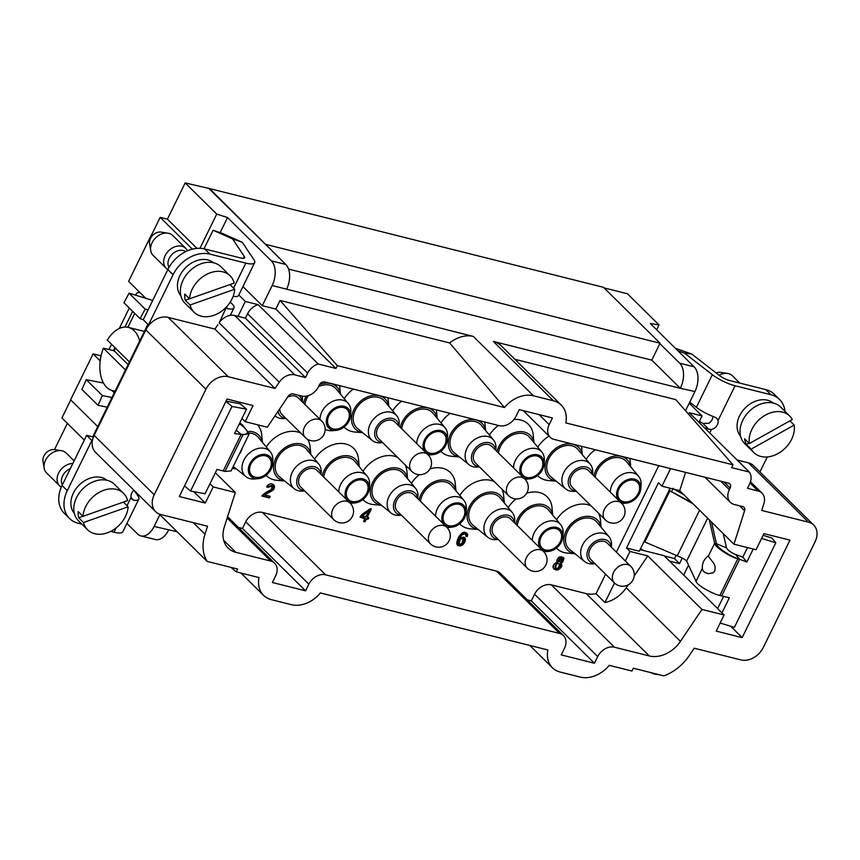 <?xml version="1.0" encoding="UTF-8"?>
<svg xmlns="http://www.w3.org/2000/svg" width="860" height="860" viewBox="0 0 860 860"><rect width="100%" height="100%" fill="white"/><g stroke="black" fill="none" stroke-linecap="round" stroke-linejoin="round"><path stroke-width="1.29" d="M151.973 236.145L151.306 235.479L160.186 217.354L167.41 219.16L185.169 182.911L209.56 188.576L603.462 287.304L660.071 343.215L651.783 360.136L288.552 269.094M151.919 236.22L151.124 235.436L128.624 281.36L139.954 292.54A20.479 5.472 26.1 0 0 136.256 293.798A20.479 5.472 26.1 0 0 136.267 295.378M145.781 298.302L139.954 292.54M100.212 360.888L93.106 353.868L101.061 355.857M74.121 460.874L66.166 453.016A13.964 10.524 134.6 0 0 61.404 450.694A13.964 10.524 134.6 0 0 55.395 451.349A13.964 10.524 134.6 0 0 44.161 468.152L43 461.261A9.309 7.02 -45.4 0 1 46.139 452.865A9.309 7.02 -45.4 0 1 54.492 449.619L67.37 423.356M70.746 399.921L61.909 417.96L84.302 440.083M93.106 353.868L70.606 399.792L97.728 426.581M604.075 287.906L627.456 293.765L659.029 324.951L656.653 329.799M209.56 188.576L285.778 264.461A18.619 11.18 104.1 0 1 286.595 289.175L473.322 336.432A27.928 21.048 -45.4 0 0 449.673 342.957L280.059 300.441L337.292 365.618L335.916 368.445L275.823 309.084L280.059 300.441M660.071 343.215L266.159 244.487M209.356 188.974L265.966 244.885M588.337 470.431A11.642 8.772 134.6 0 0 585.262 468.797A11.642 8.772 134.6 0 0 572.524 474.569A11.642 8.772 134.6 0 0 572.147 487.147L605.236 519.838A11.642 8.772 -45.4 0 1 607.074 505.508A11.642 8.772 -45.4 0 1 621.436 503.121A11.642 8.772 -45.4 0 1 621.597 503.283L588.498 470.592A11.642 8.772 134.6 0 0 588.337 470.431M394.815 421.927A11.642 8.772 134.6 0 0 391.73 420.293A11.642 8.772 134.6 0 0 378.991 426.055A11.642 8.772 134.6 0 0 378.626 438.643L411.714 471.334A11.642 8.772 -45.4 0 1 413.552 456.993A11.642 8.772 -45.4 0 1 427.904 454.617A11.642 8.772 -45.4 0 1 428.076 454.768L394.976 422.088A11.642 8.772 134.6 0 0 394.815 421.927M491.576 446.179A11.642 8.772 134.6 0 0 488.491 444.545A11.642 8.772 134.6 0 0 475.763 450.307A11.642 8.772 134.6 0 0 475.387 462.895L508.475 495.586A11.642 8.772 -45.4 0 1 510.313 481.245A11.642 8.772 -45.4 0 1 524.664 478.869A11.642 8.772 -45.4 0 1 524.837 479.031L491.737 446.34A11.642 8.772 134.6 0 0 491.576 446.179M494.328 535.608A11.642 8.772 -45.4 0 1 494.167 535.447A11.642 8.772 -45.4 0 1 496.102 521.01A11.642 8.772 -45.4 0 1 510.517 518.892L543.617 551.572A11.642 8.772 -45.4 0 0 528.986 553.904A11.642 8.772 -45.4 0 0 527.255 568.137L494.167 535.447M397.567 511.356A11.642 8.772 -45.4 0 1 397.406 511.195A11.642 8.772 -45.4 0 1 399.341 496.757A11.642 8.772 -45.4 0 1 413.757 494.64L446.845 527.32A11.642 8.772 -45.4 0 0 432.225 529.652A11.642 8.772 -45.4 0 0 430.494 543.885L397.406 511.195M300.806 487.093A11.642 8.772 -45.4 0 1 300.635 486.943A11.642 8.772 -45.4 0 1 302.58 472.495A11.642 8.772 -45.4 0 1 316.996 470.388L350.084 503.068A11.642 8.772 -45.4 0 0 335.464 505.4A11.642 8.772 -45.4 0 0 333.734 519.634L300.635 486.943M287.584 397.148A11.642 8.772 -45.4 0 1 294.969 396.041A11.642 8.772 -45.4 0 1 298.216 397.836L321.726 421.056A11.642 8.772 -45.4 0 0 307.31 423.174A11.642 8.772 -45.4 0 0 305.375 437.622L281.854 414.391A11.642 8.772 -45.4 0 1 279.747 408.769M607.278 543.144A11.642 8.772 134.6 0 0 593.755 544.423A11.642 8.772 134.6 0 0 589.799 558.237A11.642 8.772 134.6 0 0 590.928 559.699L614.438 582.929A11.642 8.772 -45.4 0 1 613.32 581.457A11.642 8.772 -45.4 0 1 617.276 567.654A11.642 8.772 -45.4 0 1 630.799 566.364L607.278 543.144M229.953 284.563L234.705 289.261L190.06 304.988A25.607 19.296 134.6 0 0 194.134 312.244L184.986 303.214A25.607 19.296 -45.4 0 1 183.126 280.027A25.607 19.296 -45.4 0 1 201.208 263.73A25.607 19.296 -45.4 0 1 220.977 266.783L230.114 275.813A25.607 19.296 134.6 0 0 210.356 272.76A25.607 19.296 134.6 0 0 189.544 298.807L234.189 283.069A25.607 19.296 134.6 0 0 230.114 275.813M194.134 312.244A25.607 19.296 134.6 0 0 218.644 313.137A25.607 19.296 134.6 0 0 234.705 289.261M190.06 304.988L185.276 300.258A25.607 19.296 -45.4 0 1 184.76 294.077L189.544 298.807M185.276 300.258L189.512 298.764M129.409 361.91L107.306 340.076A32.583 19.565 104.1 0 1 128.344 327.391A32.583 19.565 104.1 0 1 139.696 340.904M115.175 390.967A32.583 19.565 104.1 0 1 112.499 390.612A32.583 19.565 104.1 0 1 103.361 348.139L114.197 350.848A32.583 19.565 104.1 0 1 115.369 348.031M114.197 350.848L128.097 364.586M125.463 369.961L103.361 348.139M123.388 502.089L128.14 506.787L83.495 522.514A25.607 19.296 134.6 0 0 87.569 529.771L78.421 520.741A25.607 19.296 -45.4 0 1 76.561 497.542A25.607 19.296 -45.4 0 1 94.643 481.256A25.607 19.296 -45.4 0 1 114.412 484.309L123.55 493.339A25.607 19.296 134.6 0 0 103.791 490.286A25.607 19.296 134.6 0 0 82.979 516.333L127.624 500.595A25.607 19.296 134.6 0 0 123.55 493.339M87.569 529.771A25.607 19.296 134.6 0 0 112.079 530.652A25.607 19.296 134.6 0 0 128.14 506.787M83.495 522.514L78.712 517.784A25.607 19.296 -45.4 0 1 78.195 511.592L82.979 516.333M78.712 517.784L82.947 516.29M213.527 262.773A23.274 17.544 134.6 0 0 179.955 275.555A23.274 17.544 134.6 0 0 180.879 295.818M106.962 480.299A23.274 17.544 134.6 0 0 73.39 493.081A23.274 17.544 134.6 0 0 74.315 513.345M134.73 313.373L127.903 327.294M102.082 380.002L102.695 381.431M86.269 379.679L81.915 389.429L98.029 405.339L102.383 395.589L86.269 379.679L103.522 383.076M102.383 395.589L111.983 397.481M98.029 405.339L107.242 407.156M129.065 293.174L123.958 302.741L140.073 318.651L145.179 309.084L129.065 293.174L152.725 300.43M148.049 309.965L145.179 309.084M143.308 319.64L140.073 318.651M213.097 230.244L232.63 238.94L242.294 242.294L222.761 233.587L213.097 230.244L204.003 248.798M127.022 505.669L131.064 497.424L132.139 499.488L133.816 500.294A20.479 5.472 -153.9 0 0 138.815 499.133L122.829 531.76A20.479 5.472 -153.9 0 1 114.014 532.211L116.1 527.954M131.064 497.424A6.987 5.257 -45.4 0 1 133.988 490.308M238.811 295.012L245.315 301.441L238.016 316.34L234.726 315.523A13.964 10.524 134.6 0 0 219.16 322.833L226.169 307.837L227.986 308.783A18.619 4.977 -153.9 0 0 233.931 307.934L230.286 315.373M233.092 296.442L233.673 296.463A20.479 5.472 -153.9 0 0 238.672 295.302L254.657 262.676A20.479 5.472 -153.9 0 1 245.842 263.128L209.915 254.119A30.723 23.155 134.6 0 0 173.064 274.738L148.49 324.887L143.265 319.726L167.84 269.578A13.964 10.524 -45.4 0 1 166.174 268.266A13.964 10.524 -45.4 0 1 164.712 256.592A13.964 10.524 -45.4 0 1 175.021 246.734A13.964 10.524 -45.4 0 1 185.803 248.4A13.964 10.524 -45.4 0 1 187.48 250.819M242.294 242.294L253.979 259.795A20.479 5.472 -153.9 0 1 254.657 262.676M243.401 258.322L244.315 256.452A9.309 2.494 -153.9 0 1 244.616 257.763A9.309 2.494 -153.9 0 1 240.617 257.968L204.691 248.959A30.723 23.155 134.6 0 0 167.84 269.578L173.064 274.738M244.315 256.452L232.63 238.94M134.515 490.834L138.137 496.252A20.479 5.472 -153.9 0 1 138.815 499.133M230.244 302.096L232.845 304.666A18.619 4.977 -153.9 0 1 233.931 307.934M238.016 316.34L245.412 318.2L247.583 313.76A13.964 10.524 -45.4 0 1 258.129 304.655L318.221 364.006A13.964 10.524 134.6 0 0 307.676 373.111L305.504 377.551L294.819 374.874A13.964 10.524 134.6 0 0 279.253 382.184L275.028 388.462L228.266 376.734A18.619 14.029 134.6 0 0 205.938 389.236L154.23 494.769A18.619 14.029 134.6 0 0 155.585 511.635L95.492 452.285A18.619 14.029 -45.4 0 1 92.396 440.632L91.859 440.503L67.284 490.651A30.723 23.155 134.6 0 0 69.52 518.483A30.723 23.155 134.6 0 0 78.088 523.213L81.894 524.159M110.714 531.383L114.014 532.211M91.859 440.503L86.623 435.343L62.06 485.491A30.723 23.155 134.6 0 0 64.296 513.323L69.52 518.483M92.697 436.858L86.623 435.343M239.779 422.916L242.434 424.937L249.292 433.719L242.939 434.805L224.998 471.441L231.071 470.914L249.292 433.719M239.446 423.582L240.628 424.485L238.994 424.517M237.478 427.603L236.876 428.828M236.231 430.15L241.144 434.354L234.543 433.601L246.508 409.177L240.198 403.781L226.051 401.125M242.434 424.937L240.628 424.485C249.529 431.591 249.701 434.88 241.144 434.354L223.191 470.99L217.021 469.356L205.067 493.769L190.554 491.049L231.996 406.457L246.508 409.177M184.524 485.889L190.554 491.049M231.996 406.457L225.965 401.298M224.998 471.441L223.191 470.99M242.939 434.805L241.144 434.354M44.161 468.152A13.964 10.524 134.6 0 0 46.547 472.892L59.609 485.792A13.964 10.524 -45.4 0 1 58.147 474.118A13.964 10.524 -45.4 0 1 68.456 464.26A13.964 10.524 -45.4 0 1 72.842 463.475M61.329 487.082A13.964 10.524 -45.4 0 1 59.609 485.792M62.361 484.868A11.642 8.772 -45.4 0 1 63.866 473.817A11.642 8.772 -45.4 0 1 70.316 468.646M111.778 390.408L114.251 392.848M185.803 248.4L172.731 235.489A13.964 10.524 134.6 0 0 167.969 233.167A13.964 10.524 134.6 0 0 161.949 233.823A13.964 10.524 134.6 0 0 150.726 250.625A13.964 10.524 134.6 0 0 153.112 255.366L166.174 268.266M150.726 250.625L149.565 243.735A9.309 7.02 -45.4 0 1 152.704 235.339A9.309 7.02 -45.4 0 1 161.056 232.093L167.969 233.167M168.979 267.428A11.642 8.772 -45.4 0 1 170.43 256.291A11.642 8.772 -45.4 0 1 177.45 250.905A11.642 8.772 -45.4 0 1 185.674 251.657M148.49 324.887L149.038 325.026A18.619 14.029 -45.4 0 1 168.184 317.383L228.266 376.734M217.902 324.704L214.935 329.1L168.184 317.383M147.855 324.263L92.622 436.998L93.224 437.589M650.633 672.563A25.607 19.296 134.6 0 0 658.47 674.53M789.888 420.852L794.167 425.077L751.199 449.113A25.607 19.296 134.6 0 0 753.768 452.521L744.62 443.481A25.607 19.296 -45.4 0 1 742.76 420.293A25.607 19.296 -45.4 0 1 756.252 406.081A25.607 19.296 -45.4 0 1 780.611 407.049L789.749 416.089A25.607 19.296 134.6 0 0 765.389 415.111A25.607 19.296 134.6 0 0 749.35 443.523L792.318 419.497A25.607 19.296 134.6 0 0 789.749 416.089M753.768 452.521A25.607 19.296 134.6 0 0 780.471 452.037A25.607 19.296 134.6 0 0 794.167 425.077M751.199 449.113L746.405 444.383A25.607 19.296 -45.4 0 1 744.556 438.793L749.35 443.523M746.405 444.383L748.834 443.018M773.162 403.039A23.274 17.544 134.6 0 0 739.589 415.831A23.274 17.544 134.6 0 0 740.514 436.095M716.197 372.993A9.309 7.02 -45.4 0 1 720.691 372.369L727.603 373.433A13.964 10.524 134.6 0 0 719.089 375.229M739.772 383.076L732.365 375.766A13.964 10.524 134.6 0 0 727.603 373.433M677.97 350.848L684.474 353.116L691.633 353.987L675.412 348.321M704.394 427.689A18.619 4.977 26.1 0 0 708.909 429.323L711.424 429.462L709.715 432.945M699.459 421.206A7.45 1.989 26.1 0 0 702.835 423.324L708.704 423.324A6.987 5.257 -45.4 0 0 712.918 416.39M684.474 353.116L712.359 374.691A20.479 5.472 26.1 0 0 735.063 385.753L718.025 420.54L716.788 418.325L714.596 417.014A20.479 5.472 26.1 0 1 696.374 407.317L689.72 402.179M718.025 420.54A6.987 5.257 -45.4 0 1 711.424 429.462M640.582 548.637L643.506 550.497M691.633 353.987L719.519 375.562A9.309 2.494 26.1 0 0 729.839 380.593L765.765 389.591A30.723 23.155 134.6 0 1 774.333 394.321L779.558 399.481A30.723 23.155 134.6 0 0 770.99 394.751L735.063 385.753M674.595 558.57L664.296 555.936M784.997 411.392A30.723 23.155 134.6 0 0 779.558 399.481M759.928 471.946L767.281 456.94M699.578 510.26L677.25 555.829C682.27 557.807 685.388 559.58 686.603 561.118L707.63 518.204M674.165 489.243L683.775 494.64M671.477 491.683L673.283 488.243M668.779 490.2L691.805 502.584M677.25 555.829L644.828 541.983L669.886 490.834L693.128 503.885M644.828 541.983L644.011 541.628M669.886 490.834L669.112 490.393M707.414 556.592A7.299 1.774 112.1 0 1 708.285 556.259L713.972 563.579L715.122 566.546L714.907 570.879L713.144 572.782L708.371 573.674L705.103 572.663L703.029 570.793L702.405 569.03A13.964 13.964 0 0 1 707.414 556.592M709.339 519.891L714.638 543.294L708.285 556.259M686.645 561.021L696.019 581.306C695.998 584.305 711.252 593.561 719.852 595.475L737.794 558.839C729.387 556.549 714.423 546.691 714.638 543.294L716.445 543.756L711.532 522.063M702.341 568.406L696.019 581.306M723.271 533.662L726.485 547.831L716.445 543.756C716.229 547.143 731.193 557 739.6 559.29L735.547 554.463L742.814 557.172L746.867 562.01L739.6 559.29L721.658 595.926L729.345 597.775L721.948 612.879M726.485 547.831C727.775 550.26 730.796 552.464 735.547 554.463M742.814 557.172L747.501 547.594M720.153 623.027L734.375 627.359L775.827 542.767L771.764 537.93L763.132 535.307M717.616 608.601L723.593 596.399M775.827 542.767L761.595 538.435M753.231 549.024L746.867 562.01M737.794 558.839L739.6 559.29M719.852 595.475L721.658 595.926M155.585 511.635A18.619 14.029 134.6 0 0 160.777 514.506L207.529 526.223L204.981 534.232A41.893 31.573 134.6 0 0 207.131 561.397L237.639 569.051L236.253 571.868L259 577.565A27.928 21.048 134.6 0 0 263.59 595.367A27.928 21.048 134.6 0 0 271.373 599.667L291.422 604.688A27.928 21.048 134.6 0 0 320.382 592.948L547.841 649.966A27.928 21.048 134.6 0 0 552.432 667.768A27.928 21.048 134.6 0 0 560.215 672.068L580.263 677.089A27.928 21.048 134.6 0 0 609.224 665.35L631.971 671.047L633.347 668.231L663.855 675.874A41.893 31.573 134.6 0 0 689.247 655.621L694.235 648.214L740.987 659.932A18.619 14.029 134.6 0 0 763.325 647.44L815.033 541.897A18.619 14.029 134.6 0 0 813.678 525.03A18.619 14.029 134.6 0 0 808.486 522.17L748.393 462.809L737.084 459.982M748.393 462.809A18.619 14.029 -45.4 0 1 753.586 465.679L813.678 525.03M676.164 555.366L674.552 558.656L679.55 563.612L669.521 561.096M269.889 496.317L269.212 497.693L261.87 495.854M269.438 497.908L261.795 495.994C263.955 493.597 267.019 491.565 270.975 489.877C273.405 485.19 272.394 484.363 267.954 487.383C264.826 486.61 270.255 482.718 272.158 484.062C274.383 484.825 274.996 486.319 274.007 488.544C274.673 490.297 265.74 493.855 264.514 494.973C266.009 496.037 271.223 495.016 269.438 497.908L261.795 495.994L271.212 489.706L272.383 485.835L267.954 487.383L266.578 486.857L273.727 484.879L273.028 489.942L264.514 494.973L270.18 496.392L269.212 497.693M264.514 494.973L272.727 489.813L273.609 484.771M267.954 487.383L266.643 486.749M272.265 485.728L267.739 487.168M365.091 518.429C362.114 518.386 360.673 517.483 360.791 515.721C364.317 512.506 367.833 510.26 371.316 508.98C370.746 511.743 365.554 517.086 368.779 517.72C367.768 519.838 365.586 518.44 365.005 521.869C363.554 521.547 363.587 520.397 365.091 518.429L360.082 517.172L360.791 515.721L370.155 508.69L371.316 508.98L367.22 517.333L368.779 517.72L368.069 519.171L366.51 518.784L365.005 521.869L363.587 521.515L364.877 518.214L360.146 517.021M365.005 521.869L363.651 521.364M366.51 518.784L364.78 521.654M368.069 519.171L366.296 518.569M368.499 517.645L367.854 518.956M367.22 517.333L371.025 508.905M459.799 538.166L464.637 537.79L464.325 543.025L459.036 545.681L457.617 544.928L459.831 535.457L466.948 533.254L467.324 536.586L465.851 536.35L465.98 534.866C464.464 532.663 462.411 533.759 459.799 538.166L459.584 537.952C462.185 533.544 464.25 532.447 465.765 534.651M464.518 537.693L464.045 542.907L458.81 545.466L457.509 544.821M465.486 534.114L465.98 534.866M467.324 536.586L465.894 536.178M466.84 533.146L467.098 536.371M560.763 563.085L559.957 568.729L554.023 569.062L553.388 568.062C553.034 564.923 554.41 562.988 557.527 562.268L563.44 557.452L560.763 563.085L563.321 557.355M560.957 563.246L559.742 568.514L553.915 568.954M808.486 522.17L761.724 510.453L763.895 503.659A13.964 10.524 134.6 0 0 762.014 493.145A13.964 10.524 134.6 0 0 758.122 490.995L747.437 488.319L749.608 483.879A13.964 10.524 134.6 0 0 749.318 472.065L731.624 467.625L733.01 464.808L565.837 422.905A27.928 21.048 134.6 0 0 561.247 405.103A27.928 21.048 134.6 0 0 553.464 400.803L533.415 395.783A27.928 21.048 134.6 0 0 504.465 407.522L337.292 365.618M504.465 407.522L449.673 342.957M651.783 360.136L680.303 388.312L493.371 341.452A27.928 21.048 -45.4 0 1 501.165 345.752L561.247 405.103M514.871 359.297L675.777 399.62L733.01 464.808M733.935 544.187L756.058 549.733L763.949 533.619L789.953 540.134L742.191 637.615L716.197 631.1L724.088 614.986L701.964 609.45L680.453 641.334A27.928 21.048 -45.4 0 1 649.332 655.954L614.459 647.214A13.964 10.524 134.6 0 0 597.711 656.588L594.453 663.232L561.236 654.901L564.493 648.257A13.964 10.524 134.6 0 0 563.472 635.604A13.964 10.524 134.6 0 0 559.58 633.454L325.617 574.813A13.964 10.524 134.6 0 0 308.858 584.187L305.612 590.831L272.394 582.51L275.651 575.856A13.964 10.524 134.6 0 0 274.63 563.214A13.964 10.524 134.6 0 0 270.739 561.064L235.866 552.324A27.928 21.048 -45.4 0 1 228.072 548.024A27.928 21.048 -45.4 0 1 224.309 526.997L235.328 492.49L213.205 486.943L205.303 503.046L179.31 496.532L227.072 399.051L253.066 405.565L245.165 421.679L267.299 427.226L288.111 396.385A4.655 3.504 -45.4 0 1 293.292 393.944L301.709 396.051A13.964 10.524 134.6 0 0 318.458 386.677L319.254 385.065A4.655 3.504 -45.4 0 1 324.833 381.947L499.219 425.657A13.964 10.524 134.6 0 0 515.979 416.283L519.236 409.639L552.453 417.971L549.196 424.614A13.964 10.524 134.6 0 0 550.207 437.267A13.964 10.524 134.6 0 0 554.109 439.417L728.495 483.127A4.655 3.504 -45.4 0 1 729.796 483.836A4.655 3.504 -45.4 0 1 730.129 488.061L729.345 489.662A13.964 10.524 134.6 0 0 730.355 502.315A13.964 10.524 134.6 0 0 734.257 504.465L742.664 506.572A4.655 3.504 -45.4 0 1 743.964 507.292A4.655 3.504 -45.4 0 1 744.588 510.797L733.935 544.187L679.722 490.641L685.56 472.355M305.612 590.831L242.466 528.47L245.724 521.827A13.964 10.524 -45.4 0 1 262.483 512.452L496.435 571.094A13.964 10.524 -45.4 0 1 500.337 573.244L563.472 635.604M238.435 527.46L242.466 528.47M594.453 663.232L531.308 600.871L534.565 594.217A13.964 10.524 -45.4 0 1 551.324 584.854L586.197 593.593A27.928 21.048 -45.4 0 0 596.034 593.712L605.591 574.19M527.277 599.85L531.308 600.871M236.253 571.868L230.975 567.374M205.938 389.236L145.845 329.875A18.619 14.029 -45.4 0 1 149.038 325.026M92.396 440.632A18.619 14.029 -45.4 0 1 94.138 435.418L154.23 494.769M168.581 530.061A18.619 11.18 104.1 0 1 155.348 539.521L140.9 535.898A18.619 11.18 -75.9 0 0 154.133 526.438L177.106 531.749M126.904 523.45L137.535 533.952A18.619 11.18 -75.9 0 0 140.9 535.898M680.496 387.903A18.619 11.18 -75.9 0 0 679.69 363.189L694.128 366.812A18.619 11.18 104.1 0 1 694.945 391.526L680.303 388.312M286.595 289.175L272.147 285.552A18.619 11.18 -75.9 0 0 271.33 260.838L285.778 264.461M688.548 565.117L683.668 575.071M679.55 563.612L682.281 558.043M275.028 388.462L214.935 329.1M245.165 421.679L241.939 418.498M205.303 503.046L193.769 491.662M213.205 486.943L209.969 483.75M207.131 561.397L159.078 513.947M145.845 329.875L94.138 435.418M724.088 614.986L664.006 555.635L640.087 549.648M742.191 637.615L730.667 626.23M749.318 472.065L689.226 412.703L702.05 415.917L689.204 403.233M614.524 583.005L604.956 602.527A27.928 21.048 134.6 0 0 626.241 587.778L628.219 584.854M604.956 602.527L596.034 593.712M701.964 609.45L647.752 555.893L629.982 551.443L625.317 560.957M634.175 576.017L647.752 555.893M305.504 377.551L245.412 318.2M335.916 368.445L318.221 364.006M235.328 492.49L215.355 472.763M629.982 551.443L626.499 548.003L639.313 551.217L670.166 488.243M670.563 468.603L661.953 486.19L679.722 490.641M661.953 486.19L658.47 482.75L626.499 548.003M694.128 366.812L650.311 323.532L659.029 324.951M685.528 410.736L694.945 391.526M199.971 248.314L216.731 214.097L227.524 217.558L271.33 260.838M220.117 232.673L227.524 217.558M242.939 286.584L262.278 305.698L275.823 309.084M272.147 285.552L262.278 305.698M159.874 514.731L154.133 526.438M659.878 343.624L679.69 363.189M185.169 182.911L216.731 214.097M167.41 219.16L196.994 248.389M160.186 217.354L192.393 249.163M258.129 304.655L245.315 301.441M362.425 480.116A12.341 9.299 -45.4 0 1 365.865 482.008A12.341 9.299 -45.4 0 1 363.812 497.316A12.341 9.299 -45.4 0 1 348.526 499.563A12.341 9.299 -45.4 0 1 348.923 486.222A12.341 9.299 -45.4 0 1 362.425 480.116M363.017 478.902A13.728 10.352 -45.4 0 1 369.305 488.276A13.728 10.352 -45.4 0 1 354.836 502.928A13.728 10.352 -45.4 0 1 345.785 489.953A13.728 10.352 -45.4 0 1 363.017 478.902M338.754 491.877A17.458 13.158 -45.4 0 1 361.587 472.699A17.458 13.158 -45.4 0 1 367.102 476.107A17.458 13.158 -45.4 0 1 369.574 484.621L369.305 488.276M354.836 502.928L351.181 503.24A17.458 13.158 -45.4 0 1 350.3 503.283M323.715 477.02A19.318 14.555 -45.4 0 1 348.837 457.724A19.318 14.555 -45.4 0 1 354.954 461.498L367.102 476.107M322.349 475.677A21.188 15.964 -45.4 0 1 349.633 456.112A21.188 15.964 -45.4 0 1 359.158 466.539M314.642 459.068A27.703 20.877 -45.4 0 1 345.86 444.029A27.703 20.877 -45.4 0 1 358.512 459.175L359.2 466.604M388 397.782A27.703 20.877 -45.4 0 1 388.107 398.76L388.806 406.178M362.64 432.666L355.212 432.064A27.703 20.877 -45.4 0 1 344.043 427.054M344.247 398.653A27.703 20.877 -45.4 0 1 353.299 389.085M362.576 432.623A21.188 15.964 -45.4 0 1 353.481 410.618A21.188 15.964 -45.4 0 1 379.238 395.686A21.188 15.964 -45.4 0 1 388.752 406.113M382.678 442.653L380.776 442.814A17.458 13.158 -45.4 0 1 372.24 440.449L357.481 428.484A19.318 14.555 -45.4 0 1 356.9 407.457A19.318 14.555 -45.4 0 1 378.443 397.309A19.318 14.555 -45.4 0 1 384.56 401.072L396.707 415.681A17.458 13.158 -45.4 0 1 399.169 424.195L399.04 426.098M372.24 440.449A17.458 13.158 -45.4 0 1 371.713 421.454A17.458 13.158 -45.4 0 1 391.182 412.284A17.458 13.158 -45.4 0 1 396.707 415.681M382.528 442.502A13.728 10.352 -45.4 0 1 375.766 428.538A13.728 10.352 -45.4 0 1 392.622 418.487A13.728 10.352 -45.4 0 1 398.889 425.947M401.308 515.054A13.728 10.352 -45.4 0 1 394.546 501.09A13.728 10.352 -45.4 0 1 411.402 491.028A13.728 10.352 -45.4 0 1 417.67 498.499M401.459 515.204L399.556 515.366A17.458 13.158 -45.4 0 1 391.02 513.001A17.458 13.158 -45.4 0 1 390.494 493.995A17.458 13.158 -45.4 0 1 409.962 484.825A17.458 13.158 -45.4 0 1 415.487 488.233A17.458 13.158 -45.4 0 1 417.949 496.747L417.81 498.639M391.02 513.001L376.261 501.036A19.318 14.555 -45.4 0 1 375.68 479.998A19.318 14.555 -45.4 0 1 397.223 469.85A19.318 14.555 -45.4 0 1 403.34 473.623L415.487 488.233M381.356 505.175A21.188 15.964 -45.4 0 1 372.262 483.169A21.188 15.964 -45.4 0 1 398.019 468.238A21.188 15.964 -45.4 0 1 407.533 478.665M363.027 471.194A27.703 20.877 -45.4 0 1 394.245 456.155A27.703 20.877 -45.4 0 1 397.535 457.327M405.114 464.808A27.703 20.877 -45.4 0 1 406.887 471.301L407.586 478.73M381.421 505.218L373.992 504.616A27.703 20.877 -45.4 0 1 362.823 499.606M555.958 528.62A12.341 9.299 -45.4 0 1 559.387 530.523A12.341 9.299 -45.4 0 1 557.334 545.831A12.341 9.299 -45.4 0 1 542.058 548.067A12.341 9.299 -45.4 0 1 542.456 534.726A12.341 9.299 -45.4 0 1 555.958 528.62M556.549 527.416A13.728 10.352 -45.4 0 1 562.827 536.78A13.728 10.352 -45.4 0 1 548.357 551.432A13.728 10.352 -45.4 0 1 539.317 538.457A13.728 10.352 -45.4 0 1 556.549 527.416M532.275 540.381A17.458 13.158 -45.4 0 1 555.108 521.214A17.458 13.158 -45.4 0 1 560.634 524.611A17.458 13.158 -45.4 0 1 563.096 533.125L562.827 536.78M548.357 551.432L544.702 551.744A17.458 13.158 -45.4 0 1 543.832 551.797M517.236 525.524A19.318 14.555 -45.4 0 1 542.37 506.239A19.318 14.555 -45.4 0 1 548.476 510.002L560.634 524.611M515.882 524.181A21.188 15.964 -45.4 0 1 543.154 504.616A21.188 15.964 -45.4 0 1 552.679 515.043M526.718 493.156A27.703 20.877 -45.4 0 1 539.392 492.533A27.703 20.877 -45.4 0 1 552.034 507.69L552.722 515.108M508.174 507.583A27.703 20.877 -45.4 0 1 516.032 498.929M513.979 419.443A27.703 20.877 -45.4 0 1 520.612 419.981A27.703 20.877 -45.4 0 1 533.254 435.138L533.952 442.556M489.394 435.031A27.703 20.877 -45.4 0 1 498.445 425.463M497.101 451.629A21.188 15.964 -45.4 0 1 524.374 432.064A21.188 15.964 -45.4 0 1 533.899 442.502M498.456 452.973A19.318 14.555 -45.4 0 1 523.589 433.687A19.318 14.555 -45.4 0 1 529.696 437.45L541.854 452.059A17.458 13.158 -45.4 0 1 544.315 460.573L544.047 464.239A13.728 10.352 -45.4 0 1 529.577 478.88A13.728 10.352 -45.4 0 1 520.537 465.905A13.728 10.352 -45.4 0 1 537.769 454.865A13.728 10.352 -45.4 0 1 544.047 464.239M513.495 467.829A17.458 13.158 -45.4 0 1 536.328 448.662A17.458 13.158 -45.4 0 1 541.854 452.059M529.577 478.88L525.922 479.192A17.458 13.158 -45.4 0 1 525.052 479.246M537.178 456.069A12.341 9.299 -45.4 0 1 540.607 457.971A12.341 9.299 -45.4 0 1 538.553 473.279A12.341 9.299 -45.4 0 1 523.278 475.526A12.341 9.299 -45.4 0 1 523.675 462.175A12.341 9.299 -45.4 0 1 537.178 456.069M484.76 422.034A27.703 20.877 -45.4 0 1 484.868 423.012L485.567 430.43M459.401 456.918L451.973 456.316A27.703 20.877 -45.4 0 1 440.804 451.317M441.008 422.905A27.703 20.877 -45.4 0 1 450.07 413.337M459.337 456.875A21.188 15.964 -45.4 0 1 450.242 434.87A21.188 15.964 -45.4 0 1 475.999 419.938A21.188 15.964 -45.4 0 1 485.513 430.376M479.439 466.905L477.547 467.066A17.458 13.158 -45.4 0 1 469.001 464.712L454.241 452.736A19.318 14.555 -45.4 0 1 453.661 431.709A19.318 14.555 -45.4 0 1 475.204 421.561A19.318 14.555 -45.4 0 1 481.32 425.324L493.468 439.933A17.458 13.158 -45.4 0 1 495.94 448.447L495.801 450.35M469.001 464.712A17.458 13.158 -45.4 0 1 468.474 445.706A17.458 13.158 -45.4 0 1 487.942 436.536A17.458 13.158 -45.4 0 1 493.468 439.933M479.289 466.754A13.728 10.352 -45.4 0 1 472.527 452.79A13.728 10.352 -45.4 0 1 489.383 442.739A13.728 10.352 -45.4 0 1 495.65 450.199M498.069 539.306A13.728 10.352 -45.4 0 1 491.307 525.342A13.728 10.352 -45.4 0 1 508.163 515.29A13.728 10.352 -45.4 0 1 514.431 522.751M498.219 539.457L496.327 539.618A17.458 13.158 -45.4 0 1 487.781 537.253A17.458 13.158 -45.4 0 1 487.254 518.258A17.458 13.158 -45.4 0 1 506.723 509.088A17.458 13.158 -45.4 0 1 512.248 512.485A17.458 13.158 -45.4 0 1 514.721 520.999L514.581 522.901M487.781 537.253L473.021 525.288A19.318 14.555 -45.4 0 1 472.441 504.25A19.318 14.555 -45.4 0 1 493.984 494.102A19.318 14.555 -45.4 0 1 500.101 497.875L512.248 512.485M478.117 529.427A21.188 15.964 -45.4 0 1 469.022 507.421A21.188 15.964 -45.4 0 1 494.779 492.49A21.188 15.964 -45.4 0 1 504.293 502.917M459.788 495.446A27.703 20.877 -45.4 0 1 491.006 480.407A27.703 20.877 -45.4 0 1 494.296 481.579M501.875 489.06A27.703 20.877 -45.4 0 1 503.648 495.564L504.347 502.982M478.181 529.47L470.753 528.868A27.703 20.877 -45.4 0 1 459.584 523.858M459.186 504.368A12.341 9.299 -45.4 0 1 462.626 506.26A12.341 9.299 -45.4 0 1 460.573 521.579A12.341 9.299 -45.4 0 1 445.286 523.815A12.341 9.299 -45.4 0 1 445.684 510.474A12.341 9.299 -45.4 0 1 459.186 504.368M459.777 503.154A13.728 10.352 -45.4 0 1 466.066 512.528A13.728 10.352 -45.4 0 1 451.597 527.18A13.728 10.352 -45.4 0 1 442.545 514.205A13.728 10.352 -45.4 0 1 459.777 503.154M435.515 516.129A17.458 13.158 -45.4 0 1 458.348 496.951A17.458 13.158 -45.4 0 1 463.873 500.359A17.458 13.158 -45.4 0 1 466.335 508.873L466.066 512.528M451.597 527.18L447.942 527.492A17.458 13.158 -45.4 0 1 447.06 527.535M420.475 501.272A19.318 14.555 -45.4 0 1 445.609 481.976A19.318 14.555 -45.4 0 1 451.715 485.75L463.873 500.359M419.11 499.929A21.188 15.964 -45.4 0 1 446.394 480.364A21.188 15.964 -45.4 0 1 455.918 490.791M429.946 468.904A27.703 20.877 -45.4 0 1 442.62 468.281A27.703 20.877 -45.4 0 1 455.273 483.438L455.961 490.856M411.402 483.32A27.703 20.877 -45.4 0 1 419.261 474.677M594.83 563.558A13.728 10.352 -45.4 0 1 588.068 549.594A13.728 10.352 -45.4 0 1 604.924 539.542A13.728 10.352 -45.4 0 1 611.191 547.003M594.98 563.708L593.088 563.87A17.458 13.158 -45.4 0 1 584.542 561.505A17.458 13.158 -45.4 0 1 584.015 542.51A17.458 13.158 -45.4 0 1 603.483 533.34A17.458 13.158 -45.4 0 1 609.009 536.737A17.458 13.158 -45.4 0 1 611.481 545.251L611.342 547.154M584.542 561.505L569.782 549.54A19.318 14.555 -45.4 0 1 569.202 528.513A19.318 14.555 -45.4 0 1 590.745 518.365A19.318 14.555 -45.4 0 1 596.861 522.127L609.009 536.737M574.888 553.679A21.188 15.964 -45.4 0 1 565.783 531.673A21.188 15.964 -45.4 0 1 591.54 516.742A21.188 15.964 -45.4 0 1 601.065 527.18M556.549 519.709A27.703 20.877 -45.4 0 1 587.767 504.659A27.703 20.877 -45.4 0 1 591.057 505.831M598.635 513.312A27.703 20.877 -45.4 0 1 600.409 519.816L601.108 527.234M574.942 553.722L567.514 553.12A27.703 20.877 -45.4 0 1 556.345 548.11M302.183 396.159A17.458 13.158 -45.4 0 1 302.408 399.943L302.269 401.835M285.918 418.401L284.015 418.562A17.458 13.158 -45.4 0 1 275.479 416.197A17.458 13.158 -45.4 0 1 275.006 415.799L275.479 416.197M298.151 395.159A13.728 10.352 -45.4 0 1 302.129 401.695M285.767 418.25A13.728 10.352 -45.4 0 1 278.049 411.284M290.615 394.256A13.728 10.352 -45.4 0 1 293.26 393.934M265.665 455.864A12.341 9.299 -45.4 0 1 269.105 457.756A12.341 9.299 -45.4 0 1 267.051 473.065A12.341 9.299 -45.4 0 1 251.765 475.311A12.341 9.299 -45.4 0 1 252.163 461.971A12.341 9.299 -45.4 0 1 265.665 455.864M266.256 454.65A13.728 10.352 -45.4 0 1 272.545 464.024A13.728 10.352 -45.4 0 1 258.075 478.676A13.728 10.352 -45.4 0 1 249.024 465.701A13.728 10.352 -45.4 0 1 266.256 454.65M258.075 478.676L254.42 478.988A17.458 13.158 -45.4 0 1 245.874 476.623A17.458 13.158 -45.4 0 1 245.347 457.617A17.458 13.158 -45.4 0 1 264.815 448.447A17.458 13.158 -45.4 0 1 270.341 451.855A17.458 13.158 -45.4 0 1 272.813 460.369L272.545 464.024M249.464 433.085A19.318 14.555 -45.4 0 1 252.077 433.472A19.318 14.555 -45.4 0 1 258.193 437.235L270.341 451.855M249.013 431.397A21.188 15.964 -45.4 0 1 252.872 431.86A21.188 15.964 -45.4 0 1 262.386 442.287M236.21 468.786A21.188 15.964 -45.4 0 1 232.63 467.743M257.527 424.775A27.703 20.877 -45.4 0 1 261.741 434.923L262.44 442.352M241.542 419.315A27.703 20.877 -45.4 0 1 242.681 419.218M339.614 385.645A27.703 20.877 -45.4 0 1 339.732 386.635L340.42 394.052M319.49 384.635A21.188 15.964 -45.4 0 1 330.853 383.56A21.188 15.964 -45.4 0 1 340.377 393.988M303.569 403.125A21.188 15.964 -45.4 0 1 306.3 396.17M318.447 386.71A19.318 14.555 -45.4 0 1 330.057 385.173A19.318 14.555 -45.4 0 1 336.174 388.946L348.321 403.555A17.458 13.158 -45.4 0 1 350.794 412.069L350.525 415.724A13.728 10.352 -45.4 0 1 336.056 430.376A13.728 10.352 -45.4 0 1 327.004 417.401A13.728 10.352 -45.4 0 1 344.237 406.35A13.728 10.352 -45.4 0 1 350.525 415.724M304.935 404.469A19.318 14.555 -45.4 0 1 308.288 395.675M319.974 419.325A17.458 13.158 -45.4 0 1 342.807 400.158A17.458 13.158 -45.4 0 1 348.321 403.555M336.056 430.376L332.401 430.688A17.458 13.158 -45.4 0 1 325.188 429.237M343.645 407.565A12.341 9.299 -45.4 0 1 347.085 409.457A12.341 9.299 -45.4 0 1 345.032 424.775A12.341 9.299 -45.4 0 1 329.745 427.012A12.341 9.299 -45.4 0 1 330.143 413.671A12.341 9.299 -45.4 0 1 343.645 407.565M581.521 446.286A27.703 20.877 -45.4 0 1 581.639 447.264L582.327 454.682M556.162 481.17L548.734 480.568A27.703 20.877 -45.4 0 1 537.564 475.569M537.769 447.157A27.703 20.877 -45.4 0 1 549.035 436.106M556.108 481.127A21.188 15.964 -45.4 0 1 547.014 459.122A21.188 15.964 -45.4 0 1 572.76 444.19A21.188 15.964 -45.4 0 1 582.284 454.628M576.2 491.157L574.308 491.318A17.458 13.158 -45.4 0 1 565.762 488.964L551.002 476.988A19.318 14.555 -45.4 0 1 550.421 455.961A19.318 14.555 -45.4 0 1 571.964 445.813A19.318 14.555 -45.4 0 1 578.081 449.576L590.229 464.185A17.458 13.158 -45.4 0 1 592.701 472.699L592.562 474.602M565.762 488.964A17.458 13.158 -45.4 0 1 565.235 469.958A17.458 13.158 -45.4 0 1 584.703 460.788A17.458 13.158 -45.4 0 1 590.229 464.185M576.049 491.017A13.728 10.352 -45.4 0 1 569.288 477.042A13.728 10.352 -45.4 0 1 586.144 466.991A13.728 10.352 -45.4 0 1 592.411 474.451M629.896 458.412A27.703 20.877 -45.4 0 1 630.014 459.39L630.713 466.808M586.154 459.283A27.703 20.877 -45.4 0 1 595.206 449.715M593.862 475.881A21.188 15.964 -45.4 0 1 621.135 456.327A21.188 15.964 -45.4 0 1 630.659 466.754M595.228 477.236A19.318 14.555 -45.4 0 1 620.35 457.939A19.318 14.555 -45.4 0 1 626.467 461.702L638.614 476.311A17.458 13.158 -45.4 0 1 641.076 484.825L640.808 488.491A13.728 10.352 -45.4 0 1 626.349 503.132A13.728 10.352 -45.4 0 1 617.297 490.157A13.728 10.352 -45.4 0 1 634.529 479.117A13.728 10.352 -45.4 0 1 640.808 488.491M610.256 492.081A17.458 13.158 -45.4 0 1 633.089 472.914A17.458 13.158 -45.4 0 1 638.614 476.311M626.349 503.132L622.683 503.444A17.458 13.158 -45.4 0 1 621.812 503.498M633.938 480.321A12.341 9.299 -45.4 0 1 637.378 482.223A12.341 9.299 -45.4 0 1 635.314 497.531A12.341 9.299 -45.4 0 1 620.038 499.778A12.341 9.299 -45.4 0 1 620.436 486.438A12.341 9.299 -45.4 0 1 633.938 480.321M304.548 490.802A13.728 10.352 -45.4 0 1 297.786 476.838A13.728 10.352 -45.4 0 1 314.642 466.776A13.728 10.352 -45.4 0 1 320.909 474.247M304.698 490.952L302.795 491.114A17.458 13.158 -45.4 0 1 294.26 488.749A17.458 13.158 -45.4 0 1 293.733 469.743A17.458 13.158 -45.4 0 1 313.201 460.573A17.458 13.158 -45.4 0 1 318.727 463.981A17.458 13.158 -45.4 0 1 321.188 472.495L321.049 474.387M294.26 488.749L279.5 476.784A19.318 14.555 -45.4 0 1 278.919 455.746A19.318 14.555 -45.4 0 1 300.462 445.598A19.318 14.555 -45.4 0 1 306.579 449.371L318.727 463.981M284.596 480.912A21.188 15.964 -45.4 0 1 275.501 458.917A21.188 15.964 -45.4 0 1 301.247 443.986A21.188 15.964 -45.4 0 1 310.772 454.413M266.267 446.942A27.703 20.877 -45.4 0 1 297.485 431.903A27.703 20.877 -45.4 0 1 300.763 433.075M307.74 439.417A27.703 20.877 -45.4 0 1 310.127 447.05L310.825 454.478M284.66 480.966L277.232 480.364A27.703 20.877 -45.4 0 1 266.062 475.354M436.375 409.908A27.703 20.877 -45.4 0 1 436.493 410.887L437.181 418.304M392.622 410.779A27.703 20.877 -45.4 0 1 401.685 401.212M400.33 427.377A21.188 15.964 -45.4 0 1 427.613 407.812A21.188 15.964 -45.4 0 1 437.138 418.25M401.695 428.721A19.318 14.555 -45.4 0 1 426.829 409.435A19.318 14.555 -45.4 0 1 432.935 413.198L445.093 427.807A17.458 13.158 -45.4 0 1 447.555 436.321L447.286 439.976A13.728 10.352 -45.4 0 1 432.816 454.628A13.728 10.352 -45.4 0 1 423.765 441.653A13.728 10.352 -45.4 0 1 440.997 430.613A13.728 10.352 -45.4 0 1 447.286 439.976M416.735 443.577A17.458 13.158 -45.4 0 1 439.567 424.41A17.458 13.158 -45.4 0 1 445.093 427.807M432.816 454.628L429.161 454.94A17.458 13.158 -45.4 0 1 428.28 454.994M440.406 431.817A12.341 9.299 -45.4 0 1 443.846 433.719A12.341 9.299 -45.4 0 1 441.793 449.027A12.341 9.299 -45.4 0 1 426.506 451.263A12.341 9.299 -45.4 0 1 426.904 437.923A12.341 9.299 -45.4 0 1 440.406 431.817M698.922 422.281L702.05 415.917M616.394 552.141L658.771 465.647M368.65 511.162L362.189 516.064C365.693 518.505 367.145 514.764 368.65 511.162L361.974 515.85L365.801 516.978L368.65 511.162L362.189 516.064M463.164 538.812L460.25 538.629L458.778 543.832M561.999 558.301L559.548 558.054L558.57 561.558M559.57 563.741L556.528 563.461L555.237 567.976M559.774 558.269L558.667 561.666L561.064 561.838L562.117 558.409L559.774 558.269C557.559 560.957 557.989 562.139 561.064 561.838C563.236 559.193 562.805 558 559.774 558.269L559.548 558.054M460.465 538.844L458.885 543.95L461.583 543.95L463.282 538.908L460.465 538.844C457.488 542.617 457.864 544.326 461.583 543.95C464.647 540.091 464.271 538.392 460.465 538.844L460.25 538.629M556.742 563.676L555.334 568.084L558.291 568.277L559.677 563.837L556.742 563.676C553.958 566.955 554.474 568.492 558.291 568.277C561.107 564.891 560.591 563.364 556.742 563.676L556.528 563.461M553.388 568.062C551.303 564.246 558.721 562.569 556.721 560.913C558.237 556.495 560.655 555.625 563.977 558.312L562.547 562.386C559.279 563.053 563.16 564.601 561.322 566.933C558.516 570.567 555.872 570.943 553.388 568.062M459.036 545.681C454.521 546.1 457.713 536.35 461.981 533.297C465.249 529.867 470.463 536.006 465.851 536.35C465.969 533.404 464.572 533.039 461.659 535.285L459.799 538.166L463.443 537.156C468.034 537.607 463.723 547.175 459.036 545.681L458.81 545.466M527.416 568.288A11.642 8.772 -45.4 0 1 527.255 568.137A11.642 11.642 0 0 0 543.713 568.03A11.642 11.642 0 0 0 543.617 551.572M430.656 544.036A11.642 8.772 -45.4 0 1 430.494 543.885A11.642 11.642 0 0 0 446.953 543.778A11.642 11.642 0 0 0 446.845 527.32M333.895 519.784A11.642 8.772 -45.4 0 1 333.734 519.634A11.642 11.642 0 0 0 350.192 519.526A11.642 11.642 0 0 0 350.084 503.068M113.38 350.644L114.885 347.558M124.936 327.047L132.644 311.32M131.107 497.617L133.816 500.294M226.309 307.127L227.986 308.783M245.842 263.128L233.587 288.154M209.915 254.119L204.691 248.959M67.284 490.651L62.06 485.491M702.835 423.324L708.909 429.323M712.359 374.691L696.374 407.317M770.99 394.751L765.765 389.591M533.415 395.783L473.322 336.432M493.371 341.452L553.464 400.803M549.196 424.614L539.069 414.617M270.739 561.064L227.169 518.032M308.858 584.187L245.724 521.827M325.617 574.813L262.483 512.452M559.58 633.454L496.435 571.094M597.711 656.588L534.565 594.217M614.459 647.214L551.324 584.854M279.253 382.184L219.16 322.833M294.819 374.874L234.726 315.523M204.981 534.232L193.231 522.644M758.122 490.995L750.006 482.987M744.588 510.797L739.525 505.787M730.129 488.061L723.991 481.998M729.345 489.662L720.755 481.181M649.332 655.954L586.197 593.593M680.453 641.334L626.241 587.778M307.676 373.111L247.583 313.76M235.866 552.324L223.675 540.284M605.236 519.838A11.642 11.642 0 0 0 621.855 519.58A11.642 11.642 0 0 0 621.597 503.283M411.714 471.334A11.642 11.642 0 0 0 428.334 471.065A11.642 11.642 0 0 0 428.076 454.768M508.475 495.586A11.642 11.642 0 0 0 525.094 495.317A11.642 11.642 0 0 0 524.837 479.031M305.375 437.622A11.642 11.642 0 0 0 323.672 423.604A11.642 11.642 0 0 0 321.726 421.056M614.438 582.929A11.642 11.642 0 0 0 630.896 582.822A11.642 11.642 0 0 0 630.799 566.364M144.351 331.412L128.344 327.391M115.036 391.246L112.499 390.612M108.951 349.536L111.542 344.258M119.26 328.488L129.29 308.009M135.579 295.173L136.256 293.798M239.381 453.962A13.964 13.964 0 0 0 242.154 448.286M54.492 449.619L61.404 450.694M550.207 437.267L523.267 410.65M274.63 563.214L227.588 516.742M263.59 595.367L241.004 573.061M552.432 667.768L529.846 645.451M762.014 493.145L750.468 481.75M730.355 502.315L704.953 477.225M245.874 476.623L233.286 466.41M236.274 468.84L232.254 468.506"/></g></svg>
